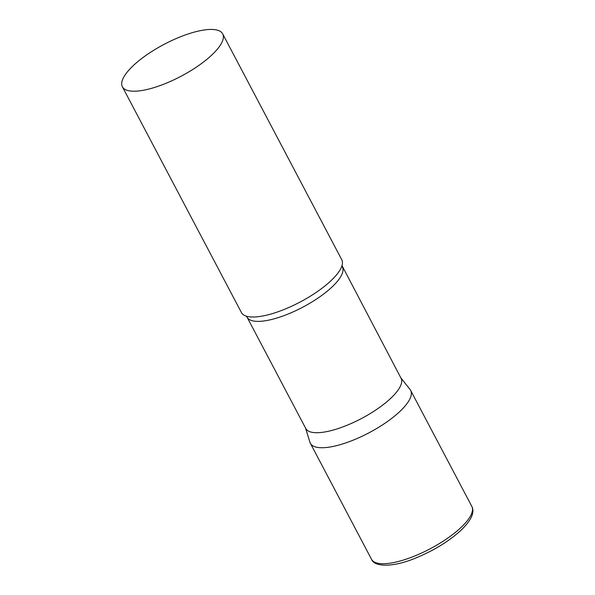 <?xml version="1.0" encoding="UTF-8"?>
<svg xmlns="http://www.w3.org/2000/svg" width="595" height="595" viewBox="0 0 595 595"><rect width="100%" height="100%" fill="white"/><g stroke="black" fill="none" stroke-linecap="round" stroke-linejoin="round"><path stroke-width="0.89" d="M471.82 506.404L410.662 390.409A56.696 18.058 152.2 0 1 398.851 412.417A56.696 18.058 152.2 0 1 346.692 442.598A56.696 18.058 152.2 0 1 310.367 443.297L371.518 559.285C374.21 567.147 393.302 567.593 416.24 557.827C433.517 550.65 448.109 541.77 460.002 531.186C473.501 518.595 474.222 511.075 471.82 506.404A56.696 18.058 152.2 0 1 460.009 528.412A56.696 18.058 152.2 0 1 407.85 558.586A56.696 18.058 152.2 0 1 371.518 559.285M342.348 266.924A53.855 17.158 -27.8 0 1 318.303 297.864A53.855 17.158 -27.8 0 1 262.968 321.084A53.855 17.158 -27.8 0 1 247.066 317.165L305.763 428.489A53.855 17.158 -27.8 0 0 321.664 432.416A53.855 17.158 -27.8 0 0 376.999 409.196A53.855 17.158 -27.8 0 0 401.052 378.256L341.969 265.519M305.525 428.043L309.95 442.301A56.696 18.058 -27.8 0 0 327.101 447.425A56.696 18.058 -27.8 0 0 386.653 422.078A56.696 18.058 -27.8 0 0 410.074 389.509L400.814 377.803M122.384 86.766L241.436 312.568A56.696 18.058 -27.8 0 0 246.821 316.302A56.696 18.058 -27.8 0 0 258.178 316.696A56.696 18.058 -27.8 0 0 308.85 297.106A56.696 18.058 -27.8 0 0 341.783 266.233A56.696 18.058 -27.8 0 0 341.738 259.688L222.686 33.878A56.696 18.058 -27.8 0 0 205.944 29.75A56.696 18.058 -27.8 0 0 147.701 54.197A56.696 18.058 -27.8 0 0 122.384 86.766A56.696 18.058 -27.8 0 0 139.126 90.894A56.696 18.058 -27.8 0 0 197.369 66.447A56.696 18.058 -27.8 0 0 222.686 33.878M247.066 317.165L246.122 316.049"/></g></svg>
